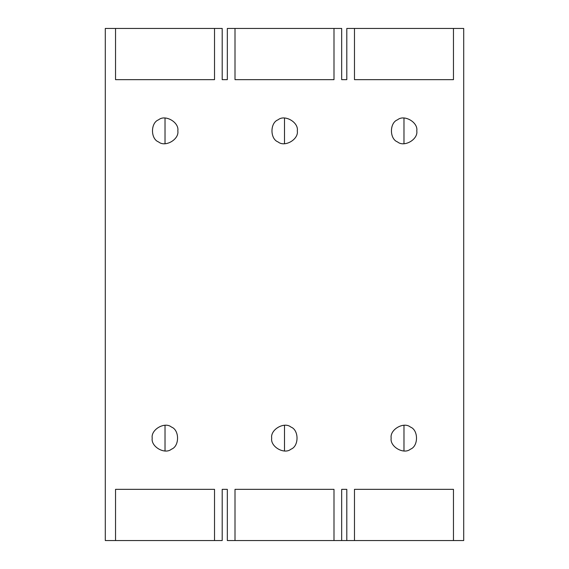 <?xml version="1.0" encoding="UTF-8"?>
<svg xmlns="http://www.w3.org/2000/svg" width="569" height="569" viewBox="0 0 569 569"><rect width="100%" height="100%" fill="white"/><g stroke="black" fill="none" stroke-linecap="round" stroke-linejoin="round"><path stroke-width="0.85" d="M177.827 130.87C179.37 139.412 165.259 147.563 158.623 141.958C150.458 139.014 150.458 122.726 158.623 119.782C165.259 114.177 179.37 122.328 177.827 130.87C179.37 122.328 165.259 114.177 158.623 119.782C150.458 122.726 150.458 139.014 158.623 141.958C165.259 147.563 179.37 139.412 177.827 130.87M165.024 143.673L165.024 118.068M115.535 28.45L214.52 28.45L214.52 79.66L115.535 79.66L115.535 28.45L105.293 28.45L105.293 540.55L115.535 540.55L115.535 489.34L214.52 489.34L214.52 540.55L115.535 540.55L115.535 489.34L214.52 489.34L214.52 540.55L222.202 540.55L222.202 489.34L227.323 489.34L227.323 540.55L235.004 540.55L235.004 489.34L333.996 489.34L333.996 540.55L235.004 540.55L235.004 489.34L333.996 489.34L333.996 540.55L341.677 540.55L341.677 489.34L346.798 489.34L346.798 540.55L354.48 540.55L354.48 489.34L453.465 489.34L453.465 540.55L354.48 540.55L354.48 489.34L453.465 489.34L453.465 540.55L463.707 540.55L463.707 28.45L453.465 28.45L453.465 79.66L354.48 79.66L354.48 28.45L453.465 28.45L453.465 79.66L354.48 79.66L354.48 28.45L346.798 28.45L346.798 79.66L341.677 79.66L341.677 28.45L333.996 28.45L333.996 79.66L235.004 79.66L235.004 28.45L333.996 28.45L333.996 79.66L235.004 79.66L235.004 28.45L227.323 28.45L227.323 79.66L222.202 79.66L222.202 28.45L214.52 28.45L214.52 79.66L115.535 79.66L115.535 28.45L105.293 28.45L105.293 540.55L115.535 540.55M391.173 438.13C389.63 429.588 403.741 421.437 410.377 427.042C418.542 429.986 418.542 446.274 410.377 449.218C403.741 454.823 389.63 446.672 391.173 438.13C389.63 446.672 403.741 454.823 410.377 449.218C418.542 446.274 418.542 429.986 410.377 427.042C403.741 421.437 389.63 429.588 391.173 438.13M403.976 425.328L403.976 450.933M152.222 438.13C150.685 429.588 164.797 421.437 171.425 427.042C179.598 429.986 179.598 446.274 171.425 449.218C164.797 454.823 150.685 446.672 152.222 438.13C150.685 446.672 164.797 454.823 171.425 449.218C179.598 446.274 179.598 429.986 171.425 427.042C164.797 421.437 150.685 429.588 152.222 438.13M165.024 425.328L165.024 450.933M271.697 438.13C270.161 429.588 284.272 421.437 290.901 427.042C299.066 429.986 299.066 446.274 290.901 449.218C284.272 454.823 270.161 446.672 271.697 438.13C270.161 446.672 284.272 454.823 290.901 449.218C299.066 446.274 299.066 429.986 290.901 427.042C284.272 421.437 270.161 429.588 271.697 438.13M284.5 425.328L284.5 450.933M346.798 489.34L341.677 489.34L346.798 489.34L346.798 540.55L354.48 540.55M227.323 489.34L222.202 489.34L227.323 489.34L227.323 540.55L235.004 540.55M297.303 130.87C298.839 139.412 284.728 147.563 278.099 141.958C269.934 139.014 269.934 122.726 278.099 119.782C284.728 114.177 298.839 122.328 297.303 130.87C298.839 122.328 284.728 114.177 278.099 119.782C269.934 122.726 269.934 139.014 278.099 141.958C284.728 147.563 298.839 139.412 297.303 130.87M284.5 143.673L284.5 118.068M416.778 130.87C418.315 139.412 404.203 147.563 397.575 141.958C389.402 139.014 389.402 122.726 397.575 119.782C404.203 114.177 418.315 122.328 416.778 130.87C418.315 122.328 404.203 114.177 397.575 119.782C389.402 122.726 389.402 139.014 397.575 141.958C404.203 147.563 418.315 139.412 416.778 130.87M403.976 143.673L403.976 118.068M222.202 79.66L227.323 79.66L222.202 79.66L222.202 28.45L214.52 28.45M341.677 79.66L346.798 79.66L341.677 79.66L341.677 28.45L333.996 28.45M453.465 540.55L463.707 540.55L463.707 28.45L453.465 28.45M354.48 28.45L346.798 28.45L346.798 79.66M235.004 28.45L227.323 28.45L227.323 79.66M333.996 540.55L341.677 540.55L341.677 489.34M214.52 540.55L222.202 540.55L222.202 489.34M349.359 540.55L339.117 540.55"/></g></svg>
